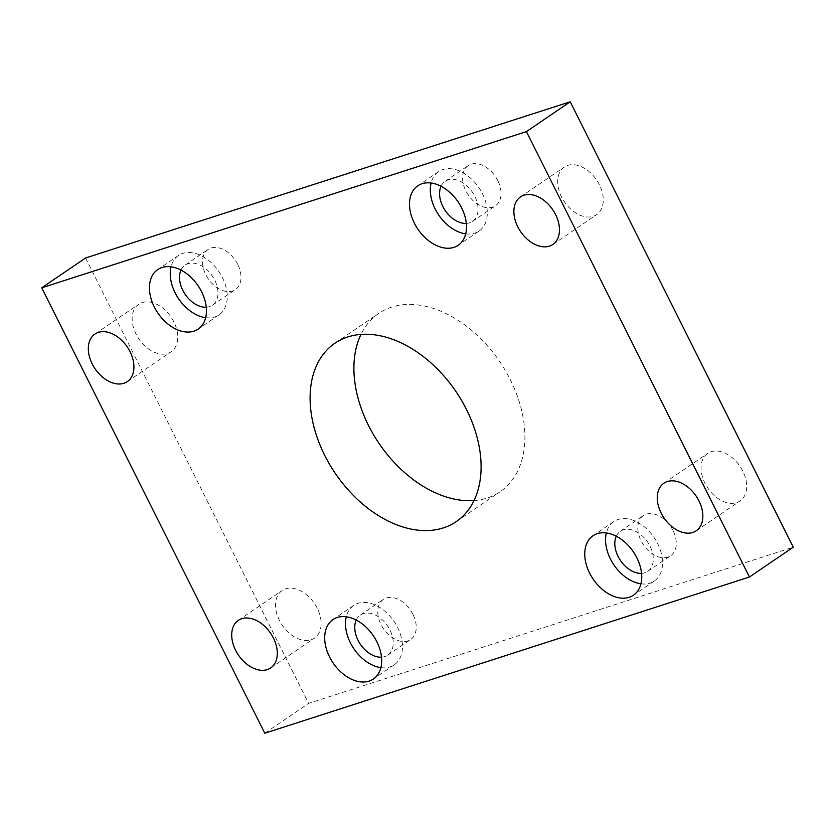 <?xml version="1.0" encoding="UTF-8"?>
<svg xmlns="http://www.w3.org/2000/svg" width="835" height="835" viewBox="0 0 835 835"><rect width="100%" height="100%" fill="white"/><g stroke="black" fill="none" stroke-linecap="round" stroke-linejoin="round"><path stroke-width="0.63" stroke-dasharray="4.17 3.13" d="M205.65 317.676A35.957 24.299 -124.2 0 0 218.989 314.899A35.957 24.299 -124.2 0 0 222.392 277.554A35.957 24.299 -124.2 0 0 178.523 255.458A35.957 24.299 -124.2 0 0 171.039 266.845M380.896 667.635A35.957 24.299 -124.2 0 0 394.235 664.848A35.957 24.299 -124.2 0 0 397.637 627.513A35.957 24.299 -124.2 0 0 353.769 605.406A35.957 24.299 -124.2 0 0 346.285 616.794M640.956 583.822A35.957 24.299 -124.2 0 0 654.285 581.035A35.957 24.299 -124.2 0 0 657.698 543.7A35.957 24.299 -124.2 0 0 613.819 521.593A35.957 24.299 -124.2 0 0 606.346 532.981M465.711 233.863A35.957 24.299 -124.2 0 0 479.039 231.086A35.957 24.299 -124.2 0 0 482.453 193.741A35.957 24.299 -124.2 0 0 438.584 171.645A35.957 24.299 -124.2 0 0 431.1 183.032M474.04 500.551A107.861 72.885 -124.2 0 0 500.102 491.742A107.861 72.885 -124.2 0 0 510.331 379.727A107.861 72.885 -124.2 0 0 378.704 313.428A107.861 72.885 -124.2 0 0 360.96 334.449M173.857 321.903A28.766 19.435 -124.2 0 0 138.756 304.222A28.766 19.435 -124.2 0 0 136.032 334.094A28.766 19.435 -124.2 0 0 171.123 351.775A28.766 19.435 -124.2 0 0 173.857 321.903M317.237 608.224A28.766 19.435 -124.2 0 0 282.136 590.543A28.766 19.435 -124.2 0 0 279.412 620.415A28.766 19.435 -124.2 0 0 314.513 638.097A28.766 19.435 -124.2 0 0 317.237 608.224M742.785 471.076A28.766 19.435 -124.2 0 0 707.683 453.395A28.766 19.435 -124.2 0 0 704.959 483.267A28.766 19.435 -124.2 0 0 740.06 500.948A28.766 19.435 -124.2 0 0 742.785 471.076M599.405 184.754A28.766 19.435 -124.2 0 0 564.303 167.073A28.766 19.435 -124.2 0 0 561.579 196.945A28.766 19.435 -124.2 0 0 596.681 214.626A28.766 19.435 -124.2 0 0 599.405 184.754M497.775 180.558A24.267 16.397 -124.2 0 0 468.153 165.643A24.267 16.397 -124.2 0 0 465.857 190.85A24.267 16.397 -124.2 0 0 495.468 205.765A24.267 16.397 -124.2 0 0 497.775 180.558M466.327 223.425A24.267 16.397 -124.2 0 0 472.464 221.421A24.267 16.397 -124.2 0 0 474.771 196.215A24.267 16.397 -124.2 0 0 445.159 181.299A24.267 16.397 -124.2 0 0 441.037 186.288M673.01 530.517A24.267 16.397 -124.2 0 0 643.399 515.592A24.267 16.397 -124.2 0 0 641.103 540.798A24.267 16.397 -124.2 0 0 670.714 555.713A24.267 16.397 -124.2 0 0 673.01 530.517M641.562 573.374A24.267 16.397 -124.2 0 0 647.709 571.38A24.267 16.397 -124.2 0 0 650.016 546.173A24.267 16.397 -124.2 0 0 620.395 531.258A24.267 16.397 -124.2 0 0 616.282 536.237M412.96 614.33A24.267 16.397 -124.2 0 0 383.338 599.405A24.267 16.397 -124.2 0 0 381.042 624.611A24.267 16.397 -124.2 0 0 410.653 639.527A24.267 16.397 -124.2 0 0 412.96 614.33M381.511 657.187A24.267 16.397 -124.2 0 0 387.659 655.193A24.267 16.397 -124.2 0 0 389.955 629.987A24.267 16.397 -124.2 0 0 360.344 615.071A24.267 16.397 -124.2 0 0 356.221 620.05M237.714 264.371A24.267 16.397 -124.2 0 0 208.103 249.456A24.267 16.397 -124.2 0 0 205.796 274.663A24.267 16.397 -124.2 0 0 235.418 289.578A24.267 16.397 -124.2 0 0 237.714 264.371M206.266 307.238A24.267 16.397 -124.2 0 0 212.414 305.234A24.267 16.397 -124.2 0 0 214.71 280.038A24.267 16.397 -124.2 0 0 185.099 265.113A24.267 16.397 -124.2 0 0 180.986 270.102M85.567 257.984L308.595 703.383L793.25 547.186M264.789 733.213L308.595 703.383M178.523 255.458L157.711 269.621M353.769 605.406L332.956 619.58M613.819 521.593L593.007 535.767M438.584 171.645L417.771 185.808M334.898 343.258L378.704 313.428M94.939 334.052L138.756 304.222M238.319 620.374L282.136 590.543M663.877 483.225L707.683 453.395M520.487 196.903L564.303 167.073M445.159 181.299L468.153 165.643M620.395 531.258L643.399 515.592M360.344 615.071L383.338 599.405M185.099 265.113L208.103 249.456M212.414 305.234L235.418 289.578M387.659 655.193L410.653 639.527M647.709 571.38L670.714 555.713M472.464 221.421L495.468 205.765M552.864 244.457L596.681 214.626M696.244 530.778L740.06 500.948M270.697 667.927L314.513 638.097M127.317 381.605L171.123 351.775M456.296 521.572L500.102 491.742M479.039 231.086L458.238 245.25M654.285 581.035L633.473 595.198M394.235 664.848L373.422 679.012M218.989 314.899L198.177 329.063"/><path stroke-width="1.25" d="M201.59 291.728A35.957 24.299 -124.2 0 0 157.711 269.621A35.957 24.299 -124.2 0 0 154.298 306.967A35.957 24.299 -124.2 0 0 198.177 329.063A35.957 24.299 -124.2 0 0 201.59 291.728M171.039 266.845A35.957 24.299 -124.2 0 0 175.11 292.793A35.957 24.299 -124.2 0 0 205.65 317.676M376.825 641.677A35.957 24.299 -124.2 0 0 332.956 619.58A35.957 24.299 -124.2 0 0 329.543 656.915A35.957 24.299 -124.2 0 0 373.422 679.012A35.957 24.299 -124.2 0 0 376.825 641.677M346.285 616.794A35.957 24.299 -124.2 0 0 350.356 642.752A35.957 24.299 -124.2 0 0 380.896 667.635M636.886 557.864A35.957 24.299 -124.2 0 0 593.007 535.767A35.957 24.299 -124.2 0 0 589.604 573.102A35.957 24.299 -124.2 0 0 633.473 595.198A35.957 24.299 -124.2 0 0 636.886 557.864M606.346 532.981A35.957 24.299 -124.2 0 0 610.416 558.939A35.957 24.299 -124.2 0 0 640.956 583.822M461.64 207.915A35.957 24.299 -124.2 0 0 417.771 185.808A35.957 24.299 -124.2 0 0 414.358 223.154A35.957 24.299 -124.2 0 0 458.238 245.25A35.957 24.299 -124.2 0 0 461.64 207.915M431.1 183.032A35.957 24.299 -124.2 0 0 435.171 208.98A35.957 24.299 -124.2 0 0 465.711 233.863M360.96 334.449A107.861 72.885 -124.2 0 0 368.486 425.443A107.861 72.885 -124.2 0 0 474.04 500.551M466.514 409.557A107.861 72.885 -124.2 0 0 334.898 343.258A107.861 72.885 -124.2 0 0 324.669 455.273A107.861 72.885 -124.2 0 0 456.296 521.572A107.861 72.885 -124.2 0 0 466.514 409.557M130.041 351.733A28.766 19.435 -124.2 0 0 94.939 334.052A28.766 19.435 -124.2 0 0 92.215 363.924A28.766 19.435 -124.2 0 0 127.317 381.605A28.766 19.435 -124.2 0 0 130.041 351.733M273.421 638.055A28.766 19.435 -124.2 0 0 238.319 620.374A28.766 19.435 -124.2 0 0 235.595 650.246A28.766 19.435 -124.2 0 0 270.697 667.927A28.766 19.435 -124.2 0 0 273.421 638.055M698.968 500.906A28.766 19.435 -124.2 0 0 663.877 483.225A28.766 19.435 -124.2 0 0 661.143 513.097A28.766 19.435 -124.2 0 0 696.244 530.778A28.766 19.435 -124.2 0 0 698.968 500.906M555.588 214.585A28.766 19.435 -124.2 0 0 520.487 196.903A28.766 19.435 -124.2 0 0 517.763 226.776A28.766 19.435 -124.2 0 0 552.864 244.457A28.766 19.435 -124.2 0 0 555.588 214.585M441.037 186.288A24.267 16.397 -124.2 0 0 442.853 206.506A24.267 16.397 -124.2 0 0 466.327 223.425M616.282 536.237A24.267 16.397 -124.2 0 0 618.098 556.454A24.267 16.397 -124.2 0 0 641.562 573.374M356.221 620.05A24.267 16.397 -124.2 0 0 358.038 640.268A24.267 16.397 -124.2 0 0 381.511 657.187M180.986 270.102A24.267 16.397 -124.2 0 0 182.792 290.319A24.267 16.397 -124.2 0 0 206.266 307.238M526.405 131.617L41.75 287.814L264.789 733.213L749.433 577.016L526.405 131.617L570.211 101.786L85.567 257.984L41.75 287.814M749.433 577.016L793.25 547.186L570.211 101.786"/></g></svg>
